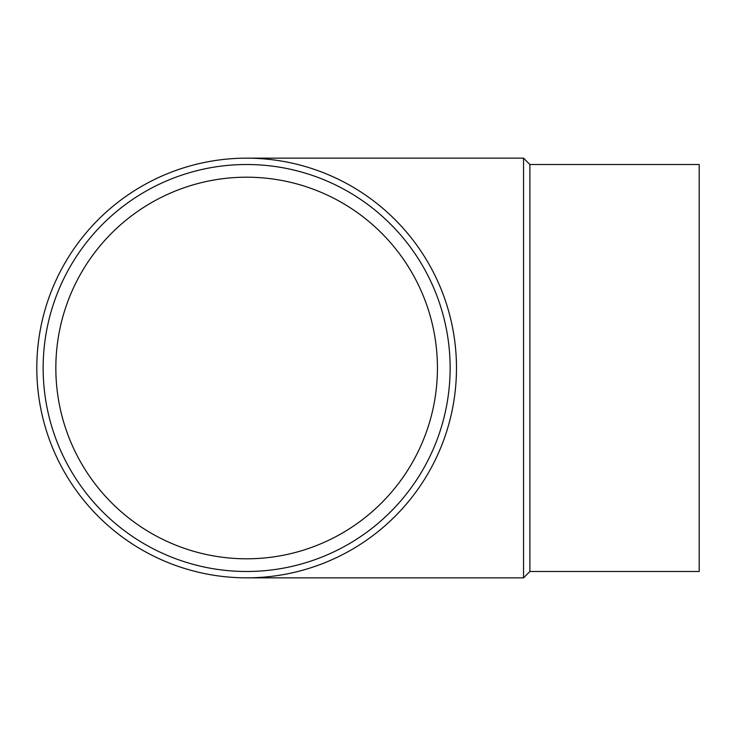 <?xml version="1.0" encoding="UTF-8"?>
<svg xmlns="http://www.w3.org/2000/svg" width="736" height="736" viewBox="0 0 736 736"><rect width="100%" height="100%" fill="white"/><g stroke="black" fill="none" stroke-linecap="round" stroke-linejoin="round"><path stroke-width="1.1" d="M437.432 368A190.79 190.79 0 0 1 151.239 533.232A190.79 190.79 0 0 1 151.239 202.768A190.79 190.79 0 0 1 437.432 368M36.8 368A209.843 209.843 0 0 0 351.56 549.728A209.843 209.843 0 0 0 351.56 186.272A209.843 209.843 0 0 0 36.8 368M246.643 577.843L523.544 577.843L523.544 158.157L246.643 158.157M523.544 577.843L529.892 571.486L529.892 164.514L523.544 158.157M529.892 571.486L699.2 571.486L699.2 164.514L529.892 164.514M43.148 368A203.486 203.486 0 0 0 348.386 544.226A203.486 203.486 0 0 0 348.386 191.774A203.486 203.486 0 0 0 43.148 368"/></g></svg>
